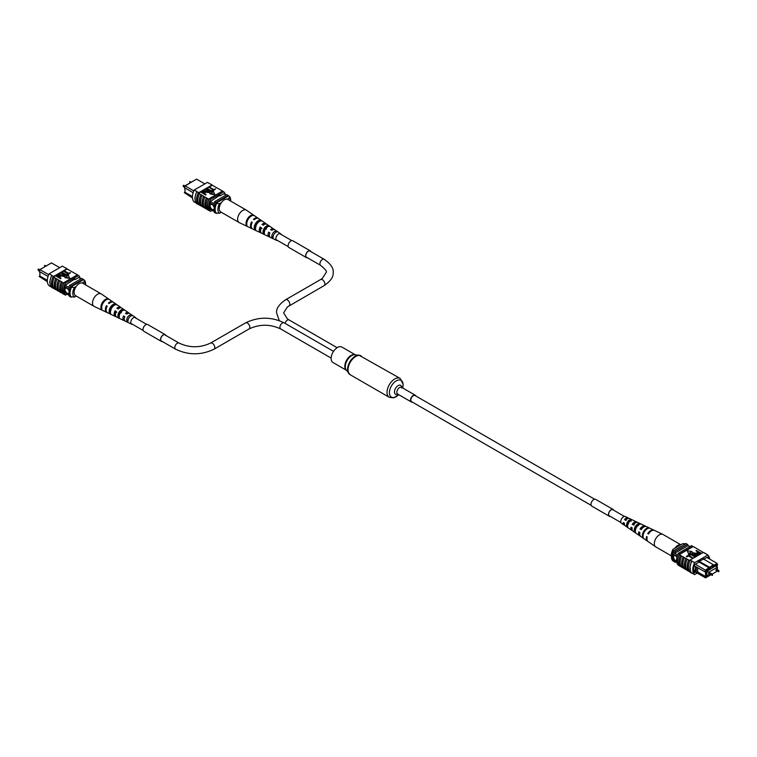 <?xml version="1.0" encoding="UTF-8"?>
<svg xmlns="http://www.w3.org/2000/svg" width="757" height="757" viewBox="0 0 757 757"><rect width="100%" height="100%" fill="white"/><g stroke="black" fill="none" stroke-linecap="round" stroke-linejoin="round"><path stroke-width="1.14" d="M591.122 505.316L411.534 401.626A3.511 2.025 -60 0 1 410.994 398.816A3.511 2.025 -60 0 1 413.294 395.722A3.511 2.025 -60 0 1 415.044 395.542L594.633 499.232M415.896 396.034A3.899 2.252 120 0 0 415.243 395.211A3.899 2.252 120 0 0 412.234 396.252A3.899 2.252 120 0 0 410.531 400.179A3.899 2.252 120 0 0 411.344 401.967A3.899 2.252 120 0 0 412.385 402.118M355.317 354.815L341.89 347.066A8.914 5.148 120 0 0 335.02 349.46A8.914 5.148 120 0 0 331.121 358.43A8.914 5.148 120 0 0 332.976 362.508L346.394 370.258M710.34 573.219L709.867 572.954L709.867 574.033M716.709 569.538L716.236 569.273L716.236 570.352M717.399 569.718L717.399 567.23L715.592 566.189M717.399 567.23L708.713 572.254L706.906 571.204M708.713 572.254L708.713 576.068L706.906 575.027M708.713 576.068L710.861 574.828M712.186 574.061L717.229 571.147M676.919 557.218A2.924 1.694 -120 0 0 675.585 555.893A2.924 1.694 -120 0 0 674.127 555.752A2.924 1.694 -120 0 0 673.673 558.098A2.924 1.694 -120 0 0 675.585 560.672A2.924 1.694 -120 0 0 676.55 560.956A2.924 1.694 -120 0 1 675.604 560.663A2.924 1.694 -120 0 1 673.692 558.089A2.924 1.694 -120 0 1 674.127 555.742M696.279 566.908L695.456 566.425L695.456 571.478L696.279 571.951L696.279 566.908L704.843 571.809L705.524 570.068L713.387 564.731L703.272 558.893M697.661 567.665L697.661 571.98L696.279 571.951L705.524 577.875L693.942 571.185M695.456 571.478L693.828 570.551M695.409 564.23L706.177 570.646L706.177 577.496L708.675 576.049M694.216 565.678L695.456 566.425M717.106 567.069L717.106 565.205L717.721 564.854L717.286 564.23L710.075 567.599L710.075 568.393L706.177 570.646M707.871 575.585L706.906 576.437L706.906 570.892L707.521 570.532M716.557 566.747L716.557 565.318L707.871 570.731M677.581 555.051L673.247 552.544A10.343 5.971 120 0 0 672.831 553.906L672.831 559.48A10.343 5.971 120 0 0 673.247 560.35A11.705 6.756 120 0 0 673.938 561.543L675.32 562.347L676.001 561.94M677.137 556.386L672.831 553.906M676.626 561.666L672.831 559.48M676.758 562.375L673.247 560.35M689.958 546.592L688.141 545.542A11.525 6.652 120 0 0 687.451 544.368L686.079 543.573L673.938 550.585A11.705 6.756 120 0 0 673.247 552.544M699.127 561.278L710.075 567.599M698.437 561.675L710.075 568.393M713.387 565.526L717.106 563.378L706.991 557.54M687.451 544.368L675.32 551.38A11.705 6.756 120 0 0 674.629 553.348L688.141 545.542M675.32 551.38L673.938 550.585M674.629 561.145A11.705 6.756 120 0 0 675.32 562.347M707.871 575.878L706.906 575.32M717.286 564.23L717.721 564.854M717.731 569.907L717.399 569.217M705.742 571.772L704.843 571.809M697.661 571.98L705.524 576.512L705.524 571.781M704.843 576.91L705.742 576.872M706.347 576.512L705.524 576.512M695.456 570.702L693.753 569.718M713.387 565.687L713.387 564.731M705.524 577.875L706.177 577.496M672.982 549.308L672.623 551.096A10.73 6.198 120 0 0 671.402 556.584L671.402 554.995A8.781 5.072 -60 0 1 672.982 549.308L682.615 543.734L685.937 543.658M672.623 551.096L673.456 551.579A10.73 6.198 120 0 0 673.456 561.136L673.598 561.051M671.402 556.584A10.73 6.198 120 0 0 672.623 560.653L673.456 561.136M709.64 559.063A11.705 6.756 120 0 0 707.871 555.042L694.623 562.688A11.705 6.756 120 0 0 694.623 574.629L691.87 573.04A11.705 6.756 -60 0 1 690.053 568.11L690.403 568.706M703.234 552.459L697.244 548.834A11.875 6.86 -60 0 1 697.538 549.175M697.244 548.834L694.491 547.235A11.875 6.86 -60 0 1 694.775 547.585M694.491 547.235L693.09 546.611A11.705 6.756 120 0 0 692.835 546.365L691.595 545.646L678.348 553.291A11.705 6.756 120 0 0 678.348 565.233L679.029 565.63M707.871 555.042L705.259 553.348A11.875 6.86 -60 0 1 705.666 553.774M705.259 553.348L703.319 552.411L690.072 560.057L691.87 561.098L690.346 560.218M689.646 571.658L688.851 571.194A11.705 6.756 -60 0 1 688.851 560.048L689.816 560.606A11.705 6.756 -60 0 1 690.072 560.057M690.053 568.11A11.705 6.756 -60 0 1 691.87 561.098L694.623 562.688M693.185 557.862L692.806 558.477L688.548 556.017L686.476 556.565L688.359 555.08L693.185 558.259M695.503 556.527L695.125 557.143L690.867 554.682L688.794 555.222L690.677 553.736L695.503 556.925M696.128 556.168L693.355 554.559L692.4 552.676L695.674 553.216L698.446 554.824L692.986 552.979L693.724 554.342L696.506 555.95L696.128 556.565L693.355 554.957L692.4 553.074M692.4 552.676L692.012 553.443M698.077 555.042L692.731 553.594M700.093 553.878L697.557 553.727L697.188 552.222L697.945 551.787L696.383 550.443L701.209 553.235L699.421 554.559L697.557 554.124L697.188 552.619M697.188 552.222L696.752 553.007M697.604 551.985L696.005 550.661M688.586 553.944L692.03 551.55L687.318 550.822L688.586 553.944L687.318 550.822M688.851 560.048L681.66 556.073A11.875 6.86 120 0 0 681.66 567.23L683.334 568.015A11.705 6.756 -60 0 1 683.334 556.868M681.66 556.073L679.18 554.644L693.09 546.611M685.937 558.543A11.875 6.86 120 0 0 685.937 569.69L684.423 568.819A11.875 6.86 120 0 1 684.423 557.672M684.129 568.479L683.334 568.015M681.366 566.879L680.571 566.425A11.705 6.756 -60 0 1 680.571 555.269M680.42 555.364A11.875 6.86 120 0 0 680.42 566.51L680.571 566.425M680.42 566.51L679.18 565.791A11.875 6.86 -60 0 1 679.18 554.644M688.7 560.142A11.875 6.86 120 0 0 688.7 571.289L688.851 571.194M688.7 571.289L687.176 570.409A11.875 6.86 120 0 1 687.176 559.262M686.883 570.068L686.088 569.605A11.705 6.756 -60 0 1 686.088 558.458M691.87 573.04L691.718 573.134A11.875 6.86 -60 0 1 691.718 561.174M690.195 560.294A11.875 6.86 120 0 0 690.195 572.264L691.718 573.134M683.174 556.953A11.875 6.86 120 0 0 683.174 568.1M692.835 546.365L679.587 554.01A11.705 6.756 120 0 0 679.332 554.559M679.587 554.01L678.348 553.291M703.594 552.572L705.108 553.452M708.533 558.429A11.705 6.756 120 0 0 708.003 556.953L698.314 561.751L698.314 562.546L694.491 564.76A11.705 6.756 120 0 0 694.491 572.718L695.541 572.112M703.49 558.761L704.18 559.158M694.623 574.629L697.273 573.106M698.512 552.108L697.727 552.563L697.907 553.49L700.272 553.121L698.512 552.108L697.907 553.897M697.727 552.96L697.907 553.49M699.922 553.32L698.512 552.506M695.125 556.745L690.867 554.285L689.362 555.543M689.362 555.146L688.794 554.824M692.806 558.079L688.548 555.619L687.044 556.887M687.044 556.49L686.476 556.168M688.586 553.547L692.03 551.55M671.402 555.903L655.817 546.904A7.182 4.145 -60 0 1 655.647 546.8A7.182 4.145 -60 0 1 655.155 539.93A7.182 4.145 -60 0 1 662.186 534.168A7.182 4.145 -60 0 1 662.829 534.366A7.182 4.145 -60 0 1 663 534.461L680.846 544.766M674.856 548.219A7.182 4.145 -60 0 1 680.581 544.785A7.182 4.145 -60 0 1 680.742 544.822M631.792 527.657A3.634 2.101 120 0 0 632.057 528.878M635.435 528.282A3.634 2.101 120 0 0 635.662 528.017L636.022 528.225M639.741 532.445A4.04 2.328 120 0 0 639.797 533.297M623.844 522.879A3.227 1.864 120 0 0 624.374 524.166M627.894 524.469A3.283 1.902 -60 0 1 627.222 524.923M628.424 523.929L627.156 523.219M635.341 530.799A3.804 2.195 -60 0 1 635.606 527.837A3.804 2.195 -60 0 1 638.217 524.951L638.435 525.065M627.638 526.106L627.506 526.02A3.397 1.959 -60 0 1 627.619 523.134A3.397 1.959 -60 0 1 629.815 520.617L631.064 521.261M655.647 546.8L648.153 541.624A6.453 3.728 -60 0 1 647.197 536.931L646.535 536.533A6.387 3.69 120 0 0 647.481 541.17L640.819 536.571A5.744 3.312 -60 0 1 639.93 532.559L638.776 531.868A5.63 3.246 120 0 0 639.646 535.767L632.975 531.168A4.977 2.877 -60 0 1 632.171 527.894L631.016 527.194A4.873 2.81 120 0 0 631.811 530.364A4.873 2.81 120 0 0 632.474 530.629M635.17 529.607A4.873 2.81 120 0 0 635.672 529.134M639.646 535.767A5.63 3.246 120 0 0 640.299 536.051M631.811 530.364L625.14 525.765A4.22 2.441 -60 0 1 624.421 523.219L623.266 522.529A4.107 2.375 120 0 0 623.976 524.961A4.107 2.375 120 0 0 624.657 525.207M628.632 518.318A4.107 2.375 120 0 0 628.083 517.854L625.339 516.548A3.861 2.233 120 0 0 621.213 519.539A3.861 2.233 120 0 0 621.478 523.238L623.976 524.961M643.724 533.07A6.065 3.501 120 0 0 644.093 538.833L643.422 538.359A5.999 3.463 -60 0 1 643.062 532.663A5.999 3.463 -60 0 1 647.888 527.884L648.607 528.235A6.065 3.501 120 0 0 643.724 533.07M635.946 528.395A5.308 3.066 120 0 0 636.164 533.354L634.991 532.54A5.195 3 -60 0 1 634.782 527.695A5.195 3 -60 0 1 638.794 523.598L640.072 524.204A5.308 3.066 120 0 0 635.946 528.395M628.159 523.721A4.542 2.621 120 0 0 628.244 527.866L627.07 527.052A4.428 2.555 -60 0 1 627.004 523.021A4.428 2.555 -60 0 1 630.25 519.576L631.527 520.182A4.542 2.621 120 0 0 628.159 523.721M654.209 530.316A6.387 3.69 120 0 0 653.868 530.108A6.387 3.69 120 0 0 647.784 533.619L648.446 534.016A6.453 3.728 -60 0 1 654.597 530.458L662.829 534.366M645.844 526.446A5.63 3.246 120 0 0 645.267 526.03A5.63 3.246 120 0 0 640.015 528.944L641.179 529.645A5.744 3.312 -60 0 1 646.554 526.635L653.868 530.108M637.243 522.377A4.873 2.81 120 0 0 636.675 521.942A4.873 2.81 120 0 0 632.256 524.279L633.41 524.97A4.977 2.877 -60 0 1 637.952 522.548L645.267 526.03M628.083 517.854A4.107 2.375 120 0 0 624.506 519.605L625.661 520.305A4.22 2.441 -60 0 1 629.36 518.46L636.675 521.942M643.204 527.392A4.04 2.328 120 0 0 641.018 529.124L641.378 529.332A3.87 2.233 120 0 0 641.709 528.348M625.651 519.16A3.094 1.788 -60 0 1 625.462 519.927M635.511 522.898A3.634 2.101 120 0 0 633.051 524.412L634.234 525.121M638.17 525.812L636.911 525.103M627.591 518.602A3.227 1.864 120 0 0 625.093 519.709L626.276 520.409M648.607 533.761L647.784 533.619M641.018 529.124L640.015 528.944M633.051 524.412L632.256 524.279M625.093 519.709L624.506 519.605M647.888 527.884L647.576 528.604M635.369 531.651L634.991 532.54M638.794 523.598L638.217 524.951M627.506 526.02L627.07 527.052M630.25 519.576L629.815 520.617M48.287 264.704L39.686 269.766M39.601 271.564L39.894 273.712M67.061 293.167A2.924 1.694 -120 0 0 68.518 293.309A2.924 1.694 -120 0 0 68.972 290.962A2.924 1.694 -120 0 0 67.061 288.389A2.924 1.694 -120 0 0 65.594 288.247A2.924 1.694 -120 0 0 65.149 290.584A2.924 1.694 -120 0 0 67.061 293.167M65.604 288.237A2.924 1.694 -120 0 0 65.168 290.584A2.924 1.694 -120 0 0 67.07 293.158A2.924 1.694 -120 0 0 68.527 293.309M48.041 276.475L47.757 277.497M59.727 267.666L51.476 262.906L39.894 269.596L48.713 274.687M39.213 271.337L39.894 269.596L39.213 271.337L47.757 276.305M47.322 281.112L39.213 276.437L47.36 281.708M39.213 276.437L39.894 275.567M65.234 293.139L69.833 295.798M64.298 291.975L69.521 294.984M64.298 286.392L69.653 289.486M65.244 285.342L70.079 288.133M78.7 277.507L80.999 278.831M71.063 297.123L69.549 296.403A11.705 6.756 -60 0 1 68.859 295.23M68.859 287.433A11.705 6.756 -60 0 1 69.549 285.436L70.921 286.231L83.062 279.229A11.705 6.756 -60 0 1 83.402 279.721M70.59 287.121A11.705 6.756 -60 0 1 70.921 286.231M69.549 285.436L81.68 278.434L83.062 279.229M47.331 280.336L39.894 276.04L39.894 271.725M82.144 282.995L84.018 281.916L84.377 280.118L83.544 279.636L70.439 287.206L74.385 287.48L76.258 286.401M85.541 284.84A8.781 5.072 120 0 0 84.018 281.916M74.385 287.48A8.781 5.072 120 0 0 74.385 297.037L70.439 296.763A10.73 6.198 -60 0 1 70.439 287.206M71.272 297.236A10.73 6.198 -60 0 1 71.272 287.679M74.385 297.037L76.154 296.015M84.377 280.118A10.73 6.198 -60 0 1 85.598 284.187L85.598 284.878M53.406 288.199L53.255 288.294A11.875 6.86 -60 0 1 53.255 276.333L53.406 276.258A11.705 6.756 120 0 0 53.406 288.199L53.766 288.313M53.946 288.417L53.425 288.114A11.705 6.756 120 0 0 53.681 288.36M51.334 286.998L49.129 285.73A11.705 6.756 -60 0 1 49.129 273.788L62.377 266.142L66.928 268.773A11.705 6.756 -60 0 1 67.184 269.019L64.194 270.751L68.452 273.211L70.524 272.662L68.641 273.75L63.815 270.968L61.875 272.085L66.133 274.545L68.206 274.006L66.323 275.094L61.497 272.302L60.872 272.662L63.645 274.271L64.6 276.154L61.326 275.605L58.554 274.006L56.936 274.933L59.443 275.103L59.812 276.608L59.055 277.043L60.995 278.169L55.791 275.595L53.425 276.967L63.749 283.109A11.875 6.86 120 0 0 63.749 294.255L63.91 294.161A11.705 6.756 120 0 1 63.91 283.014L63.749 283.109M53.425 276.967A11.705 6.756 -60 0 1 53.681 276.419L51.741 275.463A11.875 6.86 120 0 0 51.741 287.423L53.255 288.294M49.129 273.788L51.892 275.378M49.735 282.598L49.735 281.803L49.735 282.598M58.668 279.986A11.705 6.756 120 0 0 58.668 291.142L59.462 291.596M58.668 291.142L58.516 291.227A11.875 6.86 -60 0 1 58.516 280.081M56.993 279.201A11.875 6.86 -60 0 0 56.993 290.347L58.516 291.227M55.904 278.396A11.705 6.756 120 0 0 55.904 289.543L56.709 290.007M55.904 289.543L55.753 289.638A11.875 6.86 -60 0 1 55.753 278.481M54.239 277.611A11.875 6.86 -60 0 0 54.239 288.758L55.753 289.638M62.509 282.389A11.875 6.86 -60 0 0 62.509 293.536L63.749 294.255M61.421 281.585A11.705 6.756 120 0 0 61.421 292.732L62.225 293.196M61.421 292.732L61.27 292.817A11.875 6.86 -60 0 1 61.27 281.67M59.756 280.79A11.875 6.86 -60 0 0 59.756 291.947L61.27 292.817M70.524 272.662L68.641 274.148L63.815 271.366L64.194 270.751M68.206 274.006L66.323 275.491L61.497 272.7L61.875 272.085M64.014 276.248L63.276 274.886L60.494 272.88L58.923 273.788L61.705 275.397L64.345 275.434M64.988 275.785L64.6 276.551L61.326 276.002L58.554 274.403L58.923 273.788M60.995 278.169L60.617 278.784L55.791 275.993L56.907 274.952M60.248 276.22L59.396 277.242M64.97 277.677L69.682 278.406L68.414 275.283L64.97 277.677M77.753 275.018L67.184 269.019M51.741 275.463L53.255 276.333M67.354 269.113A11.875 6.86 120 0 0 66.805 268.517L65.13 267.732M63.91 294.161A11.705 6.756 -60 0 0 64.165 294.416L65.405 295.126A11.705 6.756 -60 0 1 65.405 283.184L64.165 282.465A11.705 6.756 120 0 0 63.91 283.014M64.165 282.465L77.413 274.819L78.652 275.539A11.705 6.756 -60 0 1 80.242 278.396M67.042 294.189L65.405 295.126M65.405 283.184L78.652 275.539M74.271 279.257L74.962 279.664L78.785 277.45A11.705 6.756 -60 0 1 78.86 277.601M64.903 292.316A11.705 6.756 -60 0 1 65.272 285.257L74.962 278.86L74.962 279.664M66.928 268.773L53.681 276.419M60.305 276.428L59.812 277.005M58.488 276.721L59.273 276.267L59.093 275.33L56.728 275.709L58.488 276.721M59.273 276.267L59.093 275.33L57.078 275.908M59.273 276.665L59.093 275.728M64.014 275.841L60.872 272.662M65.026 275.993L64.6 276.551M64.97 277.28L69.682 278.008M129.996 313.795A4.428 2.555 120 0 0 129.693 313.512A4.428 2.555 120 0 0 126.75 314.098L125.473 313.341A4.542 2.621 -60 0 1 128.52 312.707L121.849 308.108A5.195 3 120 0 0 118.206 308.979L116.928 308.213A5.308 3.066 -60 0 1 120.685 307.304L113.522 302.365A5.999 3.463 120 0 0 109.112 303.529L108.393 303.093A6.065 3.501 -60 0 1 112.85 301.901L101.353 293.971A7.182 4.145 120 0 0 101.183 293.877A7.182 4.145 120 0 0 94.814 296.791A7.182 4.145 120 0 0 93.338 305.762A7.182 4.145 120 0 0 94 306.32A7.182 4.145 120 0 0 94.171 306.405L102.403 310.313M101.183 293.877L82.797 283.25A7.182 4.145 120 0 0 76.419 286.165A7.182 4.145 120 0 0 75.605 295.694L94 306.32M119.237 315.943L118.83 315.726A3.69 2.129 120 0 1 119.984 312.149A3.69 2.129 120 0 1 122.766 310.484L123.59 309.386A4.977 2.877 120 0 0 119.492 311.553A4.977 2.877 120 0 0 118.007 316.823L118.83 315.726M110.475 311.401L110.333 311.326A4.097 2.366 120 0 1 114.118 305.383M117.799 308.733A3.87 2.233 -60 0 1 119.133 308.298M115.471 314.647A3.87 2.233 -60 0 1 115.594 311.505L116.843 312.244M123.59 309.386L124.744 310.19A4.873 2.81 -60 0 0 120.76 312.319A4.873 2.81 -60 0 0 119.303 317.438L118.007 316.823M108.374 299.223L108.554 298.977A6.453 3.728 120 0 0 102.98 301.674A6.453 3.728 120 0 0 101.154 308.828L101.675 308.137M108.554 298.977L109.216 299.431A6.387 3.69 -60 0 0 103.709 302.109A6.387 3.69 -60 0 0 101.892 309.187L101.154 308.828M115.196 304.844L115.821 304.011A5.744 3.312 120 0 0 110.967 306.453A5.744 3.312 120 0 0 109.301 312.698L110.333 311.326M115.821 304.011L116.985 304.806A5.63 3.246 -60 0 0 112.235 307.21A5.63 3.246 -60 0 0 110.598 313.313L109.301 312.698M130.724 315.603L131.34 314.789A4.22 2.441 120 0 0 128.018 316.663A4.22 2.441 120 0 0 126.722 320.94L127.327 320.126M131.34 314.789L132.494 315.593A4.107 2.375 -60 0 0 129.286 317.42A4.107 2.375 -60 0 0 128.018 321.545L126.722 320.94M132.56 324.337A3.861 2.233 -60 0 1 131.661 324.223A3.861 2.233 -60 0 1 131.216 323.873A3.861 2.233 -60 0 1 131.832 319.293A3.861 2.233 -60 0 1 135.522 317.533A3.861 2.233 -60 0 1 135.787 317.779A3.861 2.233 -60 0 1 136.071 318.252M128.52 312.707A4.542 2.621 -60 0 1 128.841 312.991A4.542 2.621 -60 0 1 129.021 313.256M120.685 307.304A5.308 3.066 -60 0 1 121.054 307.645A5.308 3.066 -60 0 1 121.196 307.834M107.172 312.537A6.065 3.501 -60 0 1 106.794 312.404A6.065 3.501 -60 0 1 106.094 311.856A6.065 3.501 -60 0 1 106.453 305.677L107.182 306.112A5.999 3.463 120 0 0 106.832 312.206A5.999 3.463 120 0 0 107.522 312.745L115.386 316.483A5.308 3.066 -60 0 1 114.771 316.01A5.308 3.066 -60 0 1 114.998 310.786L116.266 311.553A5.195 3 120 0 0 116.067 316.625A5.195 3 120 0 0 116.663 317.098L123.978 320.571A4.542 2.621 -60 0 1 123.457 320.164A4.542 2.621 -60 0 1 123.542 315.915L124.81 316.681A4.428 2.555 120 0 0 124.754 320.779A4.428 2.555 120 0 0 125.265 321.176L131.661 324.223M124.706 320.731A4.542 2.621 -60 0 1 123.978 320.571M116.095 316.663A5.308 3.066 -60 0 1 115.386 316.483M121.555 310.758A5.308 3.066 -60 0 1 121.328 311.638M111.837 314.798L110.541 314.183M119.502 315.404L118.3 314.723M110.929 310.569L110.238 310.181M112.632 306.131A4.277 2.47 -60 0 1 112.415 306.973M120.42 311.638A3.87 2.233 -60 0 1 120.24 312.149L121.432 312.83M121.83 311.165A3.804 2.195 120 0 0 121.811 310.635M115.935 311.704A4.04 2.328 -60 0 1 115.291 312.423M106.453 305.677L107.04 306.377M114.998 310.786L115.594 311.505M123.542 315.915L123.997 316.464M184.699 186.213L193.432 180.951M184.699 187.783L184.992 189.931M212.159 209.396A2.924 1.694 -120 0 0 213.625 209.538A2.924 1.694 -120 0 0 214.07 207.191A2.924 1.694 -120 0 0 212.159 204.617A2.924 1.694 -120 0 0 210.701 204.466A2.924 1.694 -120 0 0 210.247 206.812A2.924 1.694 -120 0 0 212.159 209.396M210.701 204.466A2.924 1.694 -120 0 0 210.266 206.812A2.924 1.694 -120 0 0 212.178 209.386A2.924 1.694 -120 0 0 213.635 209.538M193.149 192.704L192.855 193.726M204.835 183.894L196.583 179.125L184.992 185.815L193.82 190.915M184.32 187.566L184.992 185.815L184.32 187.566L192.855 192.533M192.42 197.34L184.32 192.656L192.458 197.937M184.32 192.656L184.992 191.795M210.332 209.367L214.931 212.026M209.405 208.194L214.628 211.212M209.405 202.621L214.761 205.715M210.342 201.57L215.177 204.362M223.798 193.726L226.097 195.06M216.161 213.342L214.647 212.632A11.705 6.756 -60 0 1 213.957 211.458M213.957 203.652A11.705 6.756 -60 0 1 214.647 201.665L216.029 202.46L228.16 195.457A11.705 6.756 -60 0 1 228.5 195.949M215.688 203.349A11.705 6.756 -60 0 1 216.029 202.46M214.647 201.665L226.788 194.653L228.16 195.457M192.429 196.565L184.992 192.269L184.992 187.954M227.251 199.223L229.125 198.145L229.475 196.347L228.642 195.864L215.546 203.434L219.483 203.709L221.356 202.621M230.648 201.069A8.781 5.072 120 0 0 229.125 198.145M219.483 203.709A8.781 5.072 120 0 0 219.483 213.266L215.546 212.991A10.73 6.198 -60 0 1 215.546 203.434M216.37 213.465A10.73 6.198 -60 0 1 216.37 203.907M219.483 213.266L221.252 212.234M229.475 196.347A10.73 6.198 -60 0 1 230.705 200.416L230.705 201.097M198.514 204.428L198.362 204.522A11.875 6.86 -60 0 1 198.362 192.562L198.514 192.486A11.705 6.756 120 0 0 198.514 204.428L198.873 204.541M199.044 204.645L198.523 204.343A11.705 6.756 120 0 0 198.788 204.589M206.093 194.398L205.724 195.013L200.889 192.221L202.677 190.896L204.551 191.332L204.92 192.827L204.153 193.272L205.724 194.615L200.889 191.824L198.523 193.186L208.856 199.328A11.875 6.86 120 0 0 208.856 210.484L209.008 210.389A11.705 6.756 120 0 1 209.008 199.242L208.856 199.328M198.523 193.186A11.705 6.756 -60 0 1 198.788 192.638L196.839 191.682A11.875 6.86 120 0 0 196.839 203.652L198.362 204.522M196.432 203.226L194.237 201.958A11.705 6.756 -60 0 1 194.237 190.016L196.99 191.606M194.842 198.826L194.842 198.022L194.842 198.826M203.765 196.214A11.705 6.756 120 0 0 203.765 207.361L204.56 207.825M203.765 207.361L203.614 207.456A11.875 6.86 -60 0 1 203.614 196.309M202.1 195.429A11.875 6.86 -60 0 0 202.1 206.576L203.614 207.456M201.002 194.625A11.705 6.756 120 0 0 201.002 205.772L201.807 206.235M201.002 205.772L200.851 205.857A11.875 6.86 -60 0 1 200.851 194.71M199.337 193.839A11.875 6.86 -60 0 0 199.337 204.986L200.851 205.857M207.617 198.618A11.875 6.86 -60 0 0 207.617 209.765L208.856 210.484M206.529 197.814A11.705 6.756 120 0 0 206.529 208.96L207.323 209.415M206.529 208.96L206.368 209.046A11.875 6.86 -60 0 1 206.368 197.899M204.854 197.019A11.875 6.86 -60 0 0 204.854 208.166L206.368 209.046M194.237 190.016L207.475 182.371L212.026 185.001A11.705 6.756 -60 0 1 212.291 185.247L209.292 186.97L213.559 189.439L215.622 188.89L213.748 190.376L208.913 187.187L206.973 188.313L211.241 190.773L213.304 190.234L211.421 191.72L206.595 188.531L205.97 188.89L208.752 190.499L209.708 192.78L206.424 192.231L203.652 190.234L202.034 191.161M209.112 192.467L205.592 189.108L204.03 190.016L206.812 191.616L209.443 191.663M210.086 192.013L209.708 192.78M205.346 192.448L204.494 193.47M210.067 193.896L214.78 194.625L213.512 191.512L210.067 193.896M222.851 191.247L212.291 185.247M196.839 191.682L198.362 192.562M212.452 185.342A11.875 6.86 120 0 0 211.903 184.736L210.238 183.96M209.008 210.389A11.705 6.756 -60 0 0 209.273 210.635L210.512 211.354A11.705 6.756 -60 0 1 210.512 199.413L209.273 198.694A11.705 6.756 120 0 0 209.008 199.242M209.273 198.694L222.511 191.048L223.75 191.767A11.705 6.756 -60 0 1 225.349 194.625M212.14 210.408L210.512 211.354M210.512 199.413L223.75 191.767M219.369 195.486L220.06 195.883L223.892 193.678A11.705 6.756 -60 0 1 223.958 193.82M210.001 208.544A11.705 6.756 -60 0 1 210.37 201.485L220.06 195.088L220.06 195.883M212.026 185.001L198.788 192.638M205.402 192.647L204.92 193.224M203.586 192.95L204.371 192.496L204.201 191.559L201.835 191.928L203.586 192.95M204.371 192.496L204.201 191.559L202.176 192.127M204.371 192.893L204.201 191.956M209.112 192.07L205.97 188.89M210.134 192.212L206.424 191.833L204.03 190.016M213.304 190.234L211.421 191.72M211.421 191.313L206.973 188.313M215.622 188.89L213.748 190.376M213.748 189.979L209.292 186.97M210.067 193.499L214.78 194.227M275.094 230.024A4.428 2.555 120 0 0 274.791 229.74A4.428 2.555 120 0 0 271.848 230.327L270.58 229.56A4.542 2.621 -60 0 1 273.627 228.936L266.956 224.337A5.195 3 120 0 0 263.304 225.198L262.026 224.441A5.308 3.066 -60 0 1 265.792 223.533L258.62 218.593A5.999 3.463 120 0 0 254.22 219.757L253.491 219.322A6.065 3.501 -60 0 1 257.948 218.13L246.451 210.2A7.182 4.145 120 0 0 246.29 210.096A7.182 4.145 120 0 0 239.912 213.01A7.182 4.145 120 0 0 238.446 221.981A7.182 4.145 120 0 0 239.108 222.539A7.182 4.145 120 0 0 239.269 222.634L247.501 226.542M246.29 210.096L227.895 199.479A7.182 4.145 120 0 0 221.527 202.393A7.182 4.145 120 0 0 220.713 211.922L239.108 222.539M264.335 232.162L263.928 231.954A3.69 2.129 120 0 1 265.092 228.377A3.69 2.129 120 0 1 267.864 226.712L268.688 225.614A4.977 2.877 120 0 0 264.59 227.781A4.977 2.877 120 0 0 263.105 233.052L263.928 231.954M255.573 227.63L255.431 227.554A4.097 2.366 120 0 1 259.225 221.612M262.906 224.961A3.87 2.233 -60 0 1 264.24 224.526M260.569 230.876A3.87 2.233 -60 0 1 260.692 227.725L261.941 228.463M268.688 225.614L269.842 226.419A4.873 2.81 -60 0 0 265.858 228.538A4.873 2.81 -60 0 0 264.401 233.667L263.105 233.052M253.472 215.452L253.652 215.206A6.453 3.728 120 0 0 248.078 217.902A6.453 3.728 120 0 0 246.252 225.056L246.782 224.356M253.652 215.206L254.314 215.66A6.387 3.69 -60 0 0 248.807 218.338A6.387 3.69 -60 0 0 246.99 225.406L246.252 225.056M260.304 221.072L260.928 220.23A5.744 3.312 120 0 0 256.065 222.681A5.744 3.312 120 0 0 254.399 228.926L255.431 227.554M260.928 220.23L262.083 221.035A5.63 3.246 -60 0 0 257.333 223.438A5.63 3.246 -60 0 0 255.696 229.541L254.399 228.926M275.822 231.831L276.437 231.008A4.22 2.441 120 0 0 273.116 232.882A4.22 2.441 120 0 0 271.82 237.159L272.425 236.354M276.437 231.008L277.592 231.812A4.107 2.375 -60 0 0 274.394 233.648A4.107 2.375 -60 0 0 273.116 237.774L271.82 237.159M277.658 240.556A3.861 2.233 -60 0 1 276.769 240.452A3.861 2.233 -60 0 1 276.314 240.101A3.861 2.233 -60 0 1 276.93 235.522A3.861 2.233 -60 0 1 280.62 233.762A3.861 2.233 -60 0 1 280.894 234.008A3.861 2.233 -60 0 1 281.169 234.481M273.627 228.936A4.542 2.621 -60 0 1 273.939 229.22A4.542 2.621 -60 0 1 274.119 229.485M265.792 223.533A5.308 3.066 -60 0 1 266.152 223.873A5.308 3.066 -60 0 1 266.303 224.063M252.28 228.765A6.065 3.501 -60 0 1 251.892 228.623A6.065 3.501 -60 0 1 251.192 228.084A6.065 3.501 -60 0 1 251.551 221.896L252.28 222.331A5.999 3.463 120 0 0 251.93 228.434A5.999 3.463 120 0 0 252.62 228.974L260.484 232.711A5.308 3.066 -60 0 1 259.878 232.238A5.308 3.066 -60 0 1 260.096 227.015L261.364 227.781A5.195 3 120 0 0 261.165 232.853A5.195 3 120 0 0 261.771 233.317L269.085 236.799A4.542 2.621 -60 0 1 268.555 236.392A4.542 2.621 -60 0 1 268.64 232.144L269.918 232.91A4.428 2.555 120 0 0 269.852 237.007A4.428 2.555 120 0 0 270.363 237.405L276.769 240.452M269.804 236.95A4.542 2.621 -60 0 1 269.085 236.799M261.203 232.891A5.308 3.066 -60 0 1 260.484 232.711M266.663 226.986A5.308 3.066 -60 0 1 266.436 227.866M256.945 231.027L255.648 230.412M264.6 231.633L263.398 230.951M256.027 226.788L255.346 226.409M257.73 222.359A4.277 2.47 -60 0 1 257.512 223.201M265.527 227.857A3.87 2.233 -60 0 1 265.338 228.377L266.54 229.049M266.928 227.393A3.804 2.195 120 0 0 266.918 226.863M261.042 227.933A4.04 2.328 -60 0 1 260.399 228.652M251.551 221.896L252.147 222.605M260.096 227.015L260.692 227.725M268.64 232.144L269.104 232.692M165.679 335.351A3.738 2.157 120 0 0 165.149 334.783A3.738 2.157 120 0 0 163.285 334.963A3.738 2.157 120 0 0 160.844 338.265A3.738 2.157 120 0 0 161.411 341.256A3.738 2.157 120 0 0 162.168 341.435M165.878 335.465A3.889 2.243 120 0 0 165.225 334.651A3.889 2.243 120 0 0 163.285 334.84A3.889 2.243 120 0 0 160.739 338.275A3.889 2.243 120 0 0 161.336 341.388A3.889 2.243 120 0 0 162.367 341.539M165.225 334.651L147.71 324.535A3.889 2.243 120 0 0 145.77 324.734A3.889 2.243 120 0 0 143.224 328.16A3.889 2.243 120 0 0 143.821 331.273L161.336 341.388M310.786 251.579A3.738 2.157 120 0 0 310.256 251.002A3.738 2.157 120 0 0 307.881 251.532A3.738 2.157 120 0 0 305.856 254.806A3.738 2.157 120 0 0 306.509 257.484A3.738 2.157 120 0 0 307.276 257.654M310.976 251.684A3.889 2.243 120 0 0 310.332 250.879A3.889 2.243 120 0 0 307.862 251.428A3.889 2.243 120 0 0 305.752 254.835A3.889 2.243 120 0 0 306.443 257.617A3.889 2.243 120 0 0 307.465 257.768M310.332 250.879L292.808 240.764A3.889 2.243 120 0 0 290.347 241.313A3.889 2.243 120 0 0 288.237 244.719A3.889 2.243 120 0 0 288.919 247.501L306.443 257.617M610.123 516.283A3.738 2.157 -60 0 1 609.366 516.104A3.738 2.157 -60 0 1 608.59 514.391A3.738 2.157 -60 0 1 610.218 510.634A3.738 2.157 -60 0 1 613.104 509.631A3.738 2.157 -60 0 1 613.634 510.199M610.312 516.388A3.889 2.243 -60 0 1 609.29 516.236L591.775 506.121A3.889 2.243 -60 0 1 590.971 504.342A3.889 2.243 -60 0 1 592.665 500.424A3.889 2.243 -60 0 1 595.664 499.383L613.179 509.499A3.889 2.243 -60 0 1 613.823 510.313M609.29 516.236A3.889 2.243 -60 0 1 608.486 514.457A3.889 2.243 -60 0 1 610.18 510.54A3.889 2.243 -60 0 1 613.179 509.499M401.645 388.086L401.56 387.31A3.899 2.252 120 0 0 398.551 388.35A3.899 2.252 120 0 0 396.857 392.277A3.899 2.252 120 0 0 397.662 394.066L411.344 401.967M401.721 387.404A5.138 2.971 120 0 0 397.955 385.701A5.138 2.971 120 0 0 394.463 391.908A5.138 2.971 120 0 0 397.813 394.16M360.19 355.525A10.759 6.217 120 0 0 359.073 355.232L400.179 378.434L403.169 384.433L402.639 387.934A9.661 5.573 120 0 0 403.084 384.802A9.661 5.573 120 0 0 396.252 380.856A9.661 5.573 120 0 0 389.42 392.694A9.661 5.573 120 0 0 398.721 394.681M400.179 378.434A10.901 6.293 120 0 0 391.785 381.348A10.901 6.293 120 0 0 387.026 392.325A10.901 6.293 120 0 0 389.278 397.311L393.631 397.851L398.74 394.69M361.203 355.922A10.901 6.293 120 0 0 352.8 358.846A10.901 6.293 120 0 0 348.04 369.813A10.901 6.293 120 0 0 350.302 374.8L389.278 397.311M350.302 374.8L346.186 369.984A9.056 5.223 120 0 1 345.287 366.719A9.056 5.223 120 0 1 348.523 358.411A9.056 5.223 120 0 1 354.967 354.778L359.073 355.232A10.759 6.217 120 0 0 351.418 359.566A10.759 6.217 120 0 0 347.567 369.425A10.759 6.217 120 0 0 348.636 373.315A10.759 6.217 120 0 0 349.45 374.128M355.26 354.806A8.914 5.148 120 0 0 348.504 357.559A8.914 5.148 120 0 0 344.804 366.331A8.914 5.148 120 0 0 346.365 370.22M712.167 575.358L712.167 574.279L712.564 574.866M718.535 571.677L718.535 570.598L718.942 571.185M331.131 358.07L280.639 328.926C270.135 324.024 259.623 324.024 249.119 328.926L214.089 349.147A3.511 2.025 -120 0 0 214.808 347.539A3.511 2.025 -120 0 0 213.285 344.009A3.511 2.025 -120 0 0 210.578 343.072C200.066 347.974 189.562 347.974 179.049 343.072L164.392 334.603M214.089 349.147C201.239 355.336 188.389 355.336 175.539 349.147A3.511 2.025 -60 0 1 174.81 347.539A3.511 2.025 -60 0 1 176.343 344.009A3.511 2.025 -60 0 1 179.049 343.072M280.639 328.926A3.511 2.025 -60 0 1 279.92 327.317A3.511 2.025 -60 0 1 281.453 323.778A3.511 2.025 -60 0 1 284.149 322.842C271.309 316.663 258.459 316.663 245.609 322.842L210.578 343.072M249.119 328.926A3.511 2.025 -120 0 0 249.848 327.317A3.511 2.025 -120 0 0 248.315 323.778A3.511 2.025 -120 0 0 245.609 322.842M279.257 320.59L276.598 312.906C276.05 308.705 279.049 304.323 285.607 299.753L320.646 279.522A3.511 2.025 60 0 1 323.343 280.459A3.511 2.025 60 0 1 324.876 283.998A3.511 2.025 60 0 1 324.157 285.607L287.405 306.954L283.62 312.906L287.405 318.858L289.117 319.974A3.511 2.025 -60 0 0 285.039 323.353M320.646 279.522L322.359 278.406L326.144 272.454C327.251 271.697 325.425 269.341 320.646 265.376A3.511 2.025 -60 0 1 319.918 263.767A3.511 2.025 -60 0 1 321.451 260.238A3.511 2.025 -60 0 1 324.157 259.291L309.49 250.832M285.607 299.753A3.511 2.025 60 0 1 288.313 300.69A3.511 2.025 60 0 1 289.846 304.219A3.511 2.025 60 0 1 289.117 305.828M38.929 269.36L38.465 269.095L38.465 270.173M45.306 265.688L44.833 265.414L44.833 266.492M184.036 185.588L183.563 185.323L183.563 186.402M190.404 181.907L189.941 181.642L189.941 182.721M608.836 515.536L620.929 522.519M612.347 509.452L624.44 516.444M401.56 387.31L415.243 395.211M710.198 572.917L712.498 574.241L712.413 575.386L709.536 574.071M716.567 569.236L718.866 570.57L718.781 571.705L715.904 570.39M146.688 324.384L134.453 317.315M127.772 313.464L126.504 312.726M333.515 351.343L284.149 322.842M175.539 349.147L160.881 340.688M143.177 330.459L130.942 323.4M124.262 319.549L122.994 318.811M324.157 285.607C330.714 281.027 333.714 276.646 333.165 272.454C333.714 268.252 330.714 263.871 324.157 259.291M320.646 265.376L305.979 256.916M288.275 246.687L276.04 239.628M269.369 235.777L268.092 235.039M291.786 240.612L279.551 233.544M272.88 229.693L271.602 228.955M337.13 347.69L289.117 319.974M39.771 269.624L38.219 269.066L38.134 270.211L39.269 270.864M46.139 265.944L44.587 265.385L44.814 266.71M135.522 317.533L129.693 313.512M106.794 312.404L102.63 310.427M184.869 185.853L183.317 185.295L183.232 186.43L184.377 187.093M191.247 182.172L189.685 181.614L189.912 182.939M280.62 233.762L274.791 229.74M251.892 228.623L247.738 226.655"/></g></svg>
